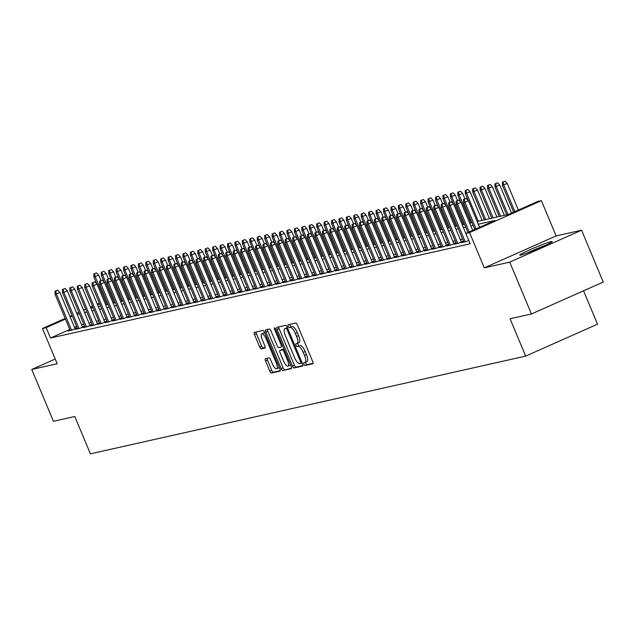 <?xml version="1.0" encoding="UTF-8"?>
<svg xmlns="http://www.w3.org/2000/svg" width="635" height="635" viewBox="0 0 635 635"><rect width="100%" height="100%" fill="white"/><g stroke="black" fill="none" stroke-linecap="round" stroke-linejoin="round"><path stroke-width="0.95" d="M303.99 364.204A1.548 0.516 -114 0 0 305.094 365.514L312.841 363.776A2.215 0.738 -114 0 0 312.888 363.76A2.215 0.738 -114 0 0 312.722 361.577L297.394 324.937A2.215 0.738 -114 0 0 295.815 323.064L288.068 324.802A1.548 0.516 -114 0 0 288.036 324.81A1.548 0.516 -114 0 0 288.155 326.342A1.548 0.516 -114 0 0 289.258 327.652L290.258 327.43A7.072 2.349 -114 0 1 295.323 333.415L296.601 336.471A7.072 2.349 -114 0 1 297.14 343.464A7.072 2.349 -114 0 1 296.99 343.511L295.989 343.733A1.548 0.516 -114 0 0 295.95 343.741A1.548 0.516 -114 0 0 296.069 345.273A1.548 0.516 -114 0 0 297.18 346.583L298.18 346.361A7.072 2.349 -114 0 1 303.236 352.346L304.514 355.402A7.072 2.349 -114 0 1 305.054 362.394A7.072 2.349 -114 0 1 304.911 362.442L303.903 362.664A1.548 0.516 -114 0 0 303.871 362.68A1.548 0.516 -114 0 0 303.99 364.204M305.665 362.125A1.548 0.516 -114 0 0 305.935 363.339A1.548 0.516 -114 0 0 307.038 364.649L313.111 363.291M289.822 324.406A1.548 0.516 -114 0 0 290.092 325.477A1.548 0.516 -114 0 0 291.203 326.787L290.258 327.43M297.744 343.194A1.548 0.516 -114 0 0 298.013 344.408A1.548 0.516 -114 0 0 299.117 345.718L298.18 346.361M520.851 255.072A17.566 1.095 -22.7 0 0 539.147 248.19A17.566 1.095 -22.7 0 0 552.196 241.554A17.566 1.095 -22.7 0 0 551.132 241.61A17.566 1.095 -22.7 0 0 532.836 248.483A17.566 1.095 -22.7 0 0 519.787 255.119A17.566 1.095 -22.7 0 0 520.851 255.072M265.39 358.735A2.215 0.738 -114 0 0 265.343 358.751A2.215 0.738 -114 0 0 265.517 360.934L269.812 371.213A2.215 0.738 -114 0 0 271.391 373.086L279.995 371.15A2.215 0.738 -114 0 0 280.043 371.134A2.215 0.738 -114 0 0 279.876 368.951L264.549 332.311A2.215 0.738 -114 0 0 262.969 330.438L254.365 332.375A2.215 0.738 -114 0 0 254.317 332.383A2.215 0.738 -114 0 0 254.484 334.574L259.683 346.988A2.215 0.738 -114 0 0 261.263 348.861L264.946 348.036A2.215 0.738 -114 0 0 264.993 348.02A2.215 0.738 -114 0 0 264.819 345.837L262.247 339.677A5.913 1.961 -114 0 1 261.795 333.835A5.913 1.961 -114 0 1 266.144 338.796L276.233 362.918A5.913 1.961 -114 0 1 276.685 368.76A5.913 1.961 -114 0 1 272.336 363.799L270.653 359.775A2.215 0.738 -114 0 0 269.073 357.902L265.39 358.735M69.771 329.462L50.49 338.034L46.157 327.66L42.442 328.493L65.143 318.405M531.424 313.976L509.73 262.136L581.565 230.203L603.25 282.051L531.424 313.976L510.064 318.77L525.677 356.1L90.408 453.842L74.795 416.512L53.435 421.307L31.75 369.467L57.19 363.752L42.442 328.493M581.565 230.203L556.125 235.918L484.291 267.843L509.73 262.136M484.291 267.843L469.543 232.593L465.828 233.426L494.951 220.48L478.266 224.226M50.49 338.034L470.17 243.792L465.828 233.426M292.489 366.117A2.215 0.738 -114 0 0 294.068 367.99L302.673 366.062A2.215 0.738 -114 0 0 302.72 366.046A2.215 0.738 -114 0 0 302.554 363.863L287.226 327.223A2.215 0.738 -114 0 0 285.639 325.35L277.043 327.279A2.215 0.738 -114 0 0 276.995 327.295A2.215 0.738 -114 0 0 277.162 329.478L292.489 366.117L294.434 365.26A2.215 0.738 -114 0 0 296.013 367.125L302.943 365.57M291.338 368.61L282.734 370.538A2.215 0.738 -114 0 1 281.154 368.665L265.827 332.026A2.215 0.738 -114 0 1 265.652 329.843A2.215 0.738 -114 0 1 265.7 329.827L269.383 329.001A2.215 0.738 -114 0 1 270.962 330.867L277.177 345.734A2.215 0.738 -114 0 0 278.765 347.599L281.202 347.051A2.215 0.738 -114 0 0 281.249 347.035A2.215 0.738 -114 0 0 281.083 344.853L274.606 329.382A1.548 0.516 -114 0 1 274.495 327.858A1.548 0.516 -114 0 1 275.63 329.152L291.211 366.403A2.215 0.738 -114 0 1 291.386 368.594A2.215 0.738 -114 0 1 291.338 368.61L291.425 368.57M55.213 359.037L31.75 369.467M463.709 241.681L461.589 242.626L466.042 241.625L468.757 240.419M456.279 243.348L454.16 244.292L458.613 243.292L463.471 241.133L461.177 241.649M448.85 245.015L446.73 245.959L451.191 244.959L456.041 242.8L453.747 243.316M441.42 246.69L439.301 247.626L443.762 246.626L448.612 244.467L446.318 244.983M433.999 248.356L431.879 249.293L436.332 248.293L441.19 246.142L438.888 246.65M426.569 250.023L424.45 250.968L428.903 249.96L433.761 247.809L431.459 248.325M419.14 251.69L417.02 252.635L421.481 251.635L426.331 249.476L424.037 249.992M411.71 253.357L409.591 254.302L414.052 253.301L418.902 251.142L416.608 251.658M404.281 255.024L402.161 255.969L406.622 254.968L411.472 252.809L409.178 253.325M396.859 256.691L394.74 257.635L399.193 256.635L404.05 254.476L401.749 254.992M389.43 258.366L387.31 259.302L391.763 258.302L396.621 256.143L394.319 256.659M382 260.033L379.881 260.969L384.342 259.969L389.191 257.81L386.898 258.326M374.571 261.699L372.451 262.636L376.912 261.636L381.762 259.485L379.468 260.001M367.141 263.366L365.022 264.311L369.483 263.311L374.332 261.152L372.039 261.668M359.72 265.033L357.6 265.978L362.053 264.978L366.911 262.819L364.609 263.334M352.29 266.7L350.171 267.645L354.624 266.644L359.481 264.485L357.188 265.001M344.861 268.367L342.741 269.311L347.202 268.311L352.052 266.152L349.758 266.668M337.431 270.042L335.312 270.978L339.773 269.978L344.622 267.819L342.328 268.335M330.002 271.709L327.89 272.645L332.343 271.645L337.193 269.486L334.899 270.002M322.58 273.375L320.461 274.312L324.914 273.312L329.771 271.161L327.469 271.677M315.151 275.042L313.031 275.987L317.484 274.979L322.342 272.828L320.048 273.344M307.721 276.709L305.602 277.654L310.063 276.654L314.912 274.495L312.618 275.011M300.291 278.376L298.172 279.321L302.633 278.32L307.483 276.161L305.189 276.677M292.862 280.043L290.751 280.988L295.204 279.987L300.053 277.828L297.759 278.344M285.44 281.71L283.321 282.654L287.774 281.654L292.632 279.495L290.33 280.011M278.011 283.385L275.892 284.321L280.345 283.321L285.202 281.162L282.908 281.678M270.581 285.051L268.462 285.988L272.923 284.988L277.773 282.829L275.479 283.345M263.152 286.718L261.033 287.655L265.493 286.655L270.343 284.504L268.049 285.02M255.722 288.385L253.611 289.33L258.064 288.33L262.922 286.171L260.62 286.687M248.301 290.052L246.182 290.997L250.634 289.997L255.492 287.838L253.19 288.353M240.871 291.719L238.752 292.664L243.213 291.663L248.063 289.504L245.769 290.02M233.442 293.386L231.323 294.33L235.783 293.33L240.633 291.171L238.339 291.687M226.012 295.061L223.893 295.997L228.354 294.997L233.204 292.838L230.91 293.354M218.591 296.728L216.472 297.664L220.924 296.664L225.782 294.505L223.48 295.021M211.161 298.394L209.042 299.331L213.495 298.331L218.353 296.18L216.051 296.696M203.732 300.061L201.612 301.006L206.073 299.998L210.923 297.847L208.629 298.363M196.302 301.728L194.183 302.673L198.644 301.673L203.494 299.514L201.2 300.03M188.873 303.395L186.754 304.34L191.214 303.339L196.064 301.18L193.77 301.696M181.451 305.062L179.332 306.006L183.785 305.006L188.643 302.847L186.341 303.363M174.022 306.729L171.902 307.673L176.355 306.673L181.213 304.514L178.919 305.03M166.592 308.404L164.473 309.34L168.934 308.34L173.784 306.181L171.49 306.697M159.163 310.07L157.043 311.007L161.504 310.007L166.354 307.848L164.06 308.364M151.733 311.737L149.622 312.674L154.075 311.674L158.925 309.523L156.631 310.039M144.312 313.404L142.192 314.349L146.645 313.349L151.503 311.19L149.201 311.706M136.882 315.071L134.763 316.016L139.216 315.016L144.074 312.857L141.78 313.373M129.453 316.738L127.333 317.683L131.794 316.682L136.644 314.523L134.35 315.039M122.023 318.405L119.904 319.349L124.365 318.349L129.215 316.19L126.921 316.706M114.594 320.08L112.482 321.016L116.935 320.016L121.785 317.857L119.491 318.373M107.172 321.747L105.053 322.683L109.506 321.683L114.364 319.524L112.062 320.04M99.743 323.413L97.623 324.35L102.076 323.35L106.934 321.199L104.64 321.715M92.313 325.08L90.194 326.025L94.655 325.017L99.504 322.866L97.211 323.382M84.884 326.747L82.764 327.692L87.225 326.692L92.075 324.533L89.781 325.049M77.454 328.414L75.343 329.359L79.796 328.358L84.653 326.199L82.352 326.715M462.621 239.085L460.319 239.601M455.192 240.752L452.89 241.268M447.762 242.419L445.46 242.935M440.333 244.086L438.031 244.602M432.911 245.753L430.601 246.269M425.482 247.42L423.18 247.944M418.052 249.095L415.75 249.611M410.623 250.762L408.321 251.277M403.193 252.428L400.891 252.944M395.772 254.095L393.462 254.611M388.342 255.762L386.04 256.278M380.913 257.429L378.611 257.945M373.483 259.096L371.181 259.62M366.054 260.771L363.752 261.287M358.632 262.438L356.33 262.953M351.203 264.104L348.901 264.62M343.773 265.771L341.471 266.287M336.344 267.438L334.042 267.954M328.914 269.105L326.612 269.621M321.493 270.772L319.191 271.296M314.063 272.439L311.761 272.963M306.634 274.114L304.332 274.63M299.204 275.78L296.902 276.296M291.775 277.447L289.473 277.963M284.353 279.114L282.051 279.63M276.923 280.781L274.622 281.297M269.494 282.448L267.192 282.964M262.065 284.115L259.763 284.639M254.643 285.79L252.333 286.306M247.213 287.457L244.912 287.972M239.784 289.123L237.482 289.639M232.354 290.79L230.053 291.306M224.925 292.457L222.623 292.973M217.503 294.124L215.194 294.64M210.074 295.791L207.772 296.315M202.644 297.466L200.343 297.982M195.215 299.133L192.913 299.649M187.785 300.799L185.483 301.315M180.364 302.466L178.062 302.982M172.934 304.133L170.632 304.649M165.505 305.8L163.203 306.316M158.075 307.467L155.773 307.983M150.646 309.134L148.344 309.658M143.224 310.809L140.922 311.325M135.795 312.476L133.493 312.991M128.365 314.142L126.063 314.658M120.936 315.809L118.634 316.325M113.506 317.476L111.204 317.992M106.085 319.143L103.783 319.659M98.655 320.81L96.353 321.334M91.226 322.485L88.924 323.001M83.796 324.152L81.494 324.668M76.621 326.422L74.501 327.366M70.033 330.081L67.913 331.026L72.366 330.025L77.224 327.866L74.922 328.382M525.677 356.1L597.511 324.175L583.549 290.806M477.123 221.496L508.54 214.44L537.662 201.493L541.377 200.66L469.543 232.593M556.125 235.918L541.377 200.66M69.874 316.301L71.993 315.357M76.724 313.261L78.851 312.317M83.574 310.213L85.701 309.269M90.424 307.165L92.551 306.221M97.282 304.125L99.401 303.181M72.287 316.047L70.16 316.992M65.437 319.095L46.157 327.66M473.139 225.377L470.837 225.893M465.709 227.044L463.407 227.56M458.279 228.711L455.978 229.235M450.85 230.386L448.548 230.902M443.428 232.053L441.127 232.569M435.999 233.72L433.697 234.236M428.569 235.387L426.268 235.902M421.14 237.053L418.838 237.569M413.71 238.72L411.409 239.236M406.289 240.387L403.987 240.911M398.859 242.062L396.558 242.578M391.43 243.729L389.128 244.245M384 245.396L381.698 245.912M376.579 247.063L374.269 247.579M369.149 248.73L366.847 249.245M361.72 250.396L359.418 250.912M354.29 252.063L351.988 252.579M346.861 253.73L344.559 254.254M339.439 255.405L337.129 255.921M332.01 257.072L329.708 257.588M324.58 258.739L322.278 259.255M317.151 260.406L314.849 260.921M309.721 262.072L307.419 262.588M302.3 263.739L299.998 264.255M294.87 265.406L292.568 265.93M287.441 267.081L285.139 267.597M280.011 268.748L277.709 269.264M272.582 270.415L270.28 270.931M265.16 272.082L262.858 272.598M257.731 273.748L255.429 274.264M250.301 275.415L247.999 275.931M242.872 277.082L240.57 277.598M235.442 278.749L233.14 279.273M228.021 280.424L225.719 280.94M220.591 282.091L218.289 282.607M213.162 283.758L210.86 284.274M205.732 285.425L203.43 285.94M198.31 287.091L196.001 287.607M190.881 288.758L188.579 289.274M183.451 290.425L181.15 290.949M176.022 292.1L173.72 292.616M168.593 293.767L166.291 294.283M161.171 295.434L158.861 295.95M153.741 297.101L151.44 297.617M146.312 298.767L144.01 299.283M138.882 300.434L136.581 300.95M131.453 302.101L129.151 302.625M124.031 303.776L121.73 304.292M116.602 305.443L114.3 305.959M109.172 307.11L106.87 307.626M101.743 308.777L99.441 309.293M94.313 310.444L92.011 310.959M86.892 312.11L84.59 312.626M79.462 313.777L77.16 314.293M90.868 308.229L93.17 307.713M98.298 306.562L100.6 306.046M105.727 304.895L108.029 304.379M113.157 303.228L115.459 302.704M120.586 301.554L122.888 301.038M128.008 299.887L130.31 299.371M135.438 298.22L137.739 297.704M142.867 296.553L145.169 296.037M150.297 294.886L152.598 294.37M157.718 293.219L160.028 292.703M165.148 291.552L167.45 291.036M172.577 289.885L174.879 289.362M180.007 288.211L182.309 287.695M187.436 286.544L189.738 286.028M194.858 284.877L197.167 284.361M202.287 283.21L204.589 282.694M209.717 281.543L212.019 281.027M217.146 279.876L219.448 279.36M224.576 278.209L226.878 277.685M231.997 276.535L234.307 276.019M239.427 274.868L241.729 274.352M246.856 273.201L249.158 272.685M254.286 271.534L256.588 271.018M261.715 269.867L264.017 269.351M269.137 268.2L271.439 267.684M276.566 266.533L278.868 266.009M283.996 264.866L286.298 264.343M291.425 263.192L293.727 262.676M298.855 261.525L301.157 261.009M306.276 259.858L308.578 259.342M313.706 258.191L316.008 257.675M321.135 256.524L323.437 256.008M328.565 254.857L330.867 254.341M335.994 253.19L338.296 252.666M343.416 251.516L345.718 251M350.845 249.849L353.147 249.333M358.275 248.182L360.577 247.666M365.704 246.515L368.006 245.999M373.126 244.848L375.436 244.332M380.555 243.181L382.857 242.665M387.985 241.514L390.287 240.99M395.414 239.84L397.716 239.324M402.844 238.173L405.146 237.657M410.266 236.506L412.575 235.99M417.695 234.839L419.997 234.323M425.125 233.172L427.426 232.656M432.554 231.505L434.856 230.989M439.984 229.838L442.285 229.322M447.405 228.171L449.707 227.648M454.835 226.497L457.136 225.981M462.264 224.83L464.566 224.314M469.694 223.163L471.995 222.647M99.695 303.871L97.568 304.808M92.837 306.911L90.718 307.856M305.189 362.315L306.848 361.577A7.072 2.349 -114 0 0 306.999 361.529A7.072 2.349 -114 0 0 306.459 354.536L304.514 355.402M300.125 345.496A7.072 2.349 -114 0 1 305.181 351.488L306.459 354.536M297.275 343.384L298.926 342.646A7.072 2.349 -114 0 0 299.077 342.598A7.072 2.349 -114 0 0 298.537 335.605L296.601 336.471M292.203 326.565A7.072 2.349 -114 0 1 297.259 332.557L298.537 335.605M278.717 326.906A2.215 0.738 -114 0 0 279.106 328.612L294.434 365.26M300.68 363.387A1.548 0.516 -114 0 0 300.712 363.379A1.548 0.516 -114 0 0 300.593 361.847L287.139 329.684A1.548 0.516 -114 0 0 286.036 328.374L284.972 328.612A7.072 2.349 -114 0 0 284.829 328.668A7.072 2.349 -114 0 0 285.369 335.653L294.561 357.64A7.072 2.349 -114 0 0 299.625 363.625L300.68 363.387M286.631 327.882A7.072 2.349 -114 0 1 286.766 327.803A7.072 2.349 -114 0 1 286.917 327.755L287.401 327.644M291.6 368.117L282.734 370.538M267.375 329.446A2.215 0.738 -114 0 0 267.764 331.16L283.091 367.8A2.215 0.738 -114 0 0 284.67 369.673M283.631 361.148A5.913 1.961 -114 0 0 287.98 366.117A5.913 1.961 -114 0 0 287.528 360.275L283.98 351.774A2.215 0.738 -114 0 0 282.392 349.901L279.956 350.449A2.215 0.738 -114 0 0 279.908 350.464A2.215 0.738 -114 0 0 280.075 352.655L283.631 361.148M287.98 366.117L289.925 365.252A5.913 1.961 -114 0 0 290.433 364.53M281.805 349.631A2.215 0.738 -114 0 1 281.845 349.607A2.215 0.738 -114 0 1 281.892 349.591L283.98 349.123M276.685 368.76L278.63 367.903A5.913 1.961 -114 0 0 279.138 367.181M264.962 333.304A5.913 1.961 -114 0 0 263.731 332.97L261.795 333.835M256.04 331.994A2.215 0.738 -114 0 0 256.429 333.708L261.62 346.123A2.215 0.738 -114 0 0 263.2 347.996L265.208 347.543M267.065 358.354A2.215 0.738 -114 0 0 267.454 360.069L271.756 370.348A2.215 0.738 -114 0 0 273.336 372.221L280.265 370.665M505.047 181.158L502.364 182.189L505.047 181.158L507.246 183.444L502.412 185.293L513.659 212.169M503.103 182.023L503.753 184.991L514.89 211.622M507.246 183.444L518.382 210.066M502.412 185.293L502.364 182.189M479.56 227.322L468.424 200.7L464.923 202.248L476.059 228.878M464.28 199.279L466.217 198.414L463.534 199.446L464.28 199.279L464.923 202.248L463.59 202.549L474.829 229.425M468.424 200.7L466.217 198.414M463.534 199.446L463.59 202.549M545.552 245.316A17.455 1.087 -22.7 0 0 527.121 253.024M529.153 252.262A15.2 0.952 157.3 0 1 543.584 246.229M497.618 182.824L494.935 183.856L497.618 182.824L499.816 185.11L494.99 186.96L506.659 214.86M495.673 183.69L496.324 186.658L507.992 214.566M499.816 185.11L511.532 213.114M494.99 186.96L494.935 183.856M490.188 184.491L487.505 185.523L490.188 184.491L492.395 186.777L487.561 188.627L499.229 216.527M488.251 185.357L488.894 188.333L500.57 216.233M492.395 186.777L504.357 215.376M487.561 188.627L487.505 185.523M482.759 186.158L480.076 187.19L482.759 186.158L484.965 188.444L480.131 190.302L491.8 218.202M480.822 187.023L481.465 190L493.141 217.9M484.965 188.444L496.927 217.051M480.131 190.302L480.076 187.19M475.337 187.825L472.646 188.857L475.337 187.825L477.536 190.111L472.702 191.968L484.378 219.869M473.392 188.69L474.043 191.667L485.711 219.567M477.536 190.111L489.498 218.718M472.702 191.968L472.646 188.857M472.702 230.37L460.994 202.367L457.494 203.922L469.209 231.918M456.851 200.946L458.787 200.081L456.105 201.112L456.851 200.946L457.494 203.922L456.16 204.216L467.979 232.466M460.994 202.367L458.787 200.081M456.105 201.112L456.16 204.216M465.852 233.41L453.565 204.033L450.072 205.589L465.225 241.808M449.421 202.613L451.366 201.747L448.675 202.779L449.421 202.613L450.072 205.589L448.731 205.891L463.883 242.11M453.565 204.033L451.366 201.747M448.675 202.779L448.731 205.891M461.351 242.078L446.135 205.7L442.643 207.256L457.795 243.475M441.992 204.28L443.936 203.414L441.254 204.446L441.992 204.28L442.643 207.256L441.301 207.558L456.454 243.776M446.135 205.7L443.936 203.414M441.254 204.446L441.301 207.558M453.922 243.745L438.706 207.367L435.213 208.923L450.366 245.142M434.562 205.946L436.507 205.089L433.824 206.113L434.562 205.946L435.213 208.923L433.88 209.225L449.032 245.443M438.706 207.367L436.507 205.089M433.824 206.113L433.88 209.225M467.908 189.5L465.225 190.524L467.908 189.5L470.106 191.778L465.272 193.635L468.09 200.35M465.963 190.357L466.614 193.334L478.282 221.234M470.106 191.778L482.076 220.385M465.272 193.635L465.225 190.524M446.492 245.412L431.284 209.034L427.784 210.59L442.936 246.809M427.141 207.613L429.077 206.756L426.395 207.78L427.141 207.613L427.784 210.59L426.45 210.891L441.603 247.11M431.284 209.034L429.077 206.756M426.395 207.78L426.45 210.891M460.478 191.167L457.795 192.191L460.478 191.167L462.677 193.445L457.851 195.302L460.661 202.017M458.533 192.024L459.184 195.001L470.86 222.901M462.677 193.445L464.931 198.826M457.851 195.302L457.795 192.191M439.071 247.078L423.855 210.709L420.362 212.257L435.507 248.483M419.711 209.288L421.648 208.423L418.965 209.455L419.711 209.288L420.362 212.257L419.021 212.558L434.173 248.777M423.855 210.709L421.648 208.423M418.965 209.455L419.021 212.558M453.049 192.834L450.366 193.865L453.049 192.834L455.255 195.12L450.421 196.969L453.231 203.692M451.112 193.691L451.755 196.667L463.431 224.568M455.255 195.12L457.502 200.493M450.421 196.969L450.366 193.865M431.641 248.745L416.425 212.376L412.933 213.924L428.085 250.15M412.282 210.955L414.226 210.09L411.536 211.122L412.282 210.955L412.933 213.924L411.591 214.225L426.744 250.452M416.425 212.376L414.226 210.09M411.536 211.122L411.591 214.225M445.619 194.5L442.936 195.532L445.619 194.5L447.826 196.786L442.992 198.636L445.802 205.359M443.682 195.366L444.333 198.334L456.001 226.235M447.826 196.786L450.072 202.16M442.992 198.636L442.936 195.532M424.212 250.412L408.996 214.043L405.503 215.598L420.656 251.817M404.852 212.622L406.797 211.757L404.114 212.788L404.852 212.622L405.503 215.598L404.162 215.892L419.314 252.119M408.996 214.043L406.797 211.757M404.114 212.788L404.162 215.892M438.198 196.167L435.507 197.199L438.198 196.167L440.396 198.453L435.562 200.303L438.372 207.026M436.253 197.033L436.904 200.001L448.572 227.909M440.396 198.453L442.643 203.827M435.562 200.303L435.507 197.199M416.782 252.087L401.566 215.709L398.074 217.265L413.226 253.484M397.423 214.289L399.367 213.423L396.684 214.455L397.423 214.289L398.074 217.265L396.74 217.567L411.893 253.786M401.566 215.709L399.367 213.423M396.684 214.455L396.74 217.567M430.768 197.834L428.085 198.866L430.768 197.834L432.967 200.12L428.141 201.97L430.951 208.693M428.823 198.699L429.474 201.676L441.142 229.576M432.967 200.12L435.221 205.494M428.141 201.97L428.085 198.866M409.361 253.754L394.144 217.376L390.644 218.932L405.797 255.151M390.001 215.956L391.938 215.09L389.255 216.122L390.001 215.956L390.644 218.932L389.311 219.234L404.463 255.453M394.144 217.376L391.938 215.09M389.255 216.122L389.311 219.234M423.339 199.501L420.656 200.533L423.339 199.501L425.537 201.787L420.711 203.644L423.521 210.36M421.394 200.366L422.045 203.343L433.721 231.243M425.537 201.787L427.792 207.161M420.711 203.644L420.656 200.533M401.931 255.421L386.715 219.043L383.222 220.599L398.367 256.818M382.572 217.622L384.508 216.765L381.825 217.789L382.572 217.622L383.222 220.599L381.881 220.901L397.034 257.119M386.715 219.043L384.508 216.765M381.825 217.789L381.881 220.901M415.909 201.168L413.226 202.2L415.909 201.168L418.116 203.454L413.282 205.311L416.092 212.026M413.972 202.033L414.615 205.01L426.291 232.91M418.116 203.454L420.362 208.828M413.282 205.311L413.226 202.2M394.502 257.088L379.285 220.71L375.793 222.266L390.946 258.485M375.142 219.289L377.087 218.432L374.404 219.456L375.142 219.289L375.793 222.266L374.452 222.567L389.604 258.786M379.285 220.71L377.087 218.432M374.404 219.456L374.452 222.567M408.48 202.843L405.797 203.867L408.48 202.843L410.686 205.121L405.852 206.978L408.662 213.693M406.543 203.7L407.194 206.677L418.862 234.577M410.686 205.121L412.933 210.502M405.852 206.978L405.797 203.867M387.072 258.755L371.856 222.385L368.363 223.933L383.516 260.159M367.713 220.956L369.657 220.099L366.974 221.131L367.713 220.956L368.363 223.933L367.03 224.234L382.175 260.453M371.856 222.385L369.657 220.099M366.974 221.131L367.03 224.234M401.058 204.51L398.375 205.534L401.058 204.51L403.257 206.788L398.423 208.645L401.233 215.36M399.113 205.367L399.764 208.344L411.432 236.244M403.257 206.788L405.503 212.169M398.423 208.645L398.375 205.534M379.643 260.421L364.426 224.052L360.934 225.6L376.087 261.826M360.283 222.631L362.228 221.766L359.545 222.798L360.283 222.631L360.934 225.6L359.601 225.901L374.753 262.12M364.426 224.052L362.228 221.766M359.545 222.798L359.601 225.901M393.629 206.177L390.946 207.208L393.629 206.177L395.827 208.463L391.001 210.312L393.811 217.035M391.684 207.042L392.335 210.01L404.003 237.911M395.827 208.463L398.081 213.836M391.001 210.312L390.946 207.208M372.221 262.088L357.005 225.719L353.505 227.266L368.657 263.493M352.862 224.298L354.798 223.433L352.115 224.465L352.862 224.298L353.505 227.266L352.171 227.568L367.324 263.795M357.005 225.719L354.798 223.433M352.115 224.465L352.171 227.568M386.199 207.843L383.516 208.875L386.199 207.843L388.398 210.129L383.572 211.979L386.382 218.702M384.262 208.709L384.905 211.677L396.581 239.585M388.398 210.129L390.652 215.503M383.572 211.979L383.516 208.875M364.792 263.755L349.575 227.386L346.083 228.941L361.228 265.16M345.432 225.965L347.369 225.1L344.686 226.131L345.432 225.965L346.083 228.941L344.741 229.235L359.894 265.462M349.575 227.386L347.369 225.1M344.686 226.131L344.741 229.235M378.77 209.51L376.087 210.542L378.77 209.51L380.976 211.796L376.142 213.646L378.952 220.369M376.833 210.376L377.476 213.352L389.152 241.252M380.976 211.796L383.222 217.17M376.142 213.646L376.087 210.542M357.362 265.43L342.146 229.052L338.653 230.608L353.806 266.827M338.003 227.632L339.947 226.766L337.264 227.798L338.003 227.632L338.653 230.608L337.312 230.91L352.465 267.129M342.146 229.052L339.947 226.766M337.264 227.798L337.312 230.91M371.348 211.177L368.657 212.209L371.348 211.177L373.547 213.463L368.713 215.321L371.523 222.036M369.403 212.042L370.054 215.019L381.722 242.919M373.547 213.463L375.793 218.837M368.713 215.321L368.657 212.209M349.933 267.097L334.716 230.719L331.224 232.275L346.377 268.494M330.573 229.298L332.518 228.433L329.835 229.465L330.573 229.298L331.224 232.275L329.89 232.577L345.035 268.795M334.716 230.719L332.518 228.433M329.835 229.465L329.89 232.577M363.918 212.844L361.236 213.876L363.918 212.844L366.117 215.13L361.283 216.987L364.093 223.703M361.974 213.709L362.625 216.686L374.293 244.586M366.117 215.13L368.363 220.504M361.283 216.987L361.236 213.876M342.503 268.764L327.287 232.386L323.794 233.942L338.947 270.161M323.151 230.965L325.088 230.108L322.405 231.132L323.151 230.965L323.794 233.942L322.461 234.244L337.614 270.462M327.287 232.386L325.088 230.108M322.405 231.132L322.461 234.244M356.489 214.519L353.806 215.543L356.489 214.519L358.688 216.797L353.862 218.654L356.672 225.369M354.544 215.376L355.195 218.353L366.863 246.253M358.688 216.797L360.942 222.179M353.862 218.654L353.806 215.543M335.082 270.431L319.865 234.053L316.365 235.609L331.518 271.828M315.722 232.632L317.659 231.775L314.976 232.799L315.722 232.632L316.365 235.609L315.031 235.91L330.184 272.129M319.865 234.053L317.659 231.775M314.976 232.799L315.031 235.91M349.059 216.186L346.377 217.21L349.059 216.186L351.258 218.464L346.432 220.321L349.242 227.036M347.123 217.043L347.766 220.02L359.442 247.92M351.258 218.464L353.512 223.845M346.432 220.321L346.377 217.21M327.652 272.097L312.436 235.728L308.943 237.276L324.096 273.502M308.292 234.307L310.237 233.442L307.546 234.474L308.292 234.307L308.943 237.276L307.602 237.577L322.755 273.796M312.436 235.728L310.237 233.442M307.546 234.474L307.602 237.577M341.63 217.853L338.947 218.884L341.63 217.853L343.837 220.139L339.003 221.988L341.813 228.711M339.693 218.718L340.336 221.686L352.012 249.587M343.837 220.139L346.083 225.512M339.003 221.988L338.947 218.884M320.223 273.764L305.006 237.395L301.514 238.943L316.667 275.169M300.863 235.974L302.808 235.109L300.125 236.141L300.863 235.974L301.514 238.943L300.172 239.244L315.325 275.471M305.006 237.395L302.808 235.109M300.125 236.141L300.172 239.244M334.208 219.519L331.518 220.551L334.208 219.519L336.407 221.805L331.573 223.655L334.383 230.378M332.264 220.385L332.915 223.353L344.583 251.254M336.407 221.805L338.653 227.179M331.573 223.655L331.518 220.551M312.793 275.431L297.577 239.062L294.084 240.617L309.237 276.836M293.433 237.641L295.378 236.776L292.695 237.808L293.433 237.641L294.084 240.617L292.751 240.911L307.896 277.138M297.577 239.062L295.378 236.776M292.695 237.808L292.751 240.911M326.779 221.186L324.096 222.218L326.779 221.186L328.978 223.472L324.144 225.322L326.962 232.045M324.834 222.052L325.485 225.028L337.153 252.928M328.978 223.472L331.224 228.846M324.144 225.322L324.096 222.218M305.364 277.106L290.147 240.728L286.655 242.284L301.808 278.503M286.012 239.308L287.949 238.442L285.266 239.474L286.012 239.308L286.655 242.284L285.321 242.586L300.474 278.805M290.147 240.728L287.949 238.442M285.266 239.474L285.321 242.586M319.349 222.853L316.667 223.885L319.349 222.853L321.548 225.139L316.722 226.989L319.532 233.712M317.405 223.718L318.056 226.695L329.724 254.595M321.548 225.139L323.802 230.513M316.722 226.989L316.667 223.885M311.92 224.52L309.237 225.552L311.92 224.52L314.127 226.806L309.293 228.663L312.102 235.379M309.983 225.385L310.626 228.362L322.302 256.262M314.127 226.806L316.373 232.18M309.293 228.663L309.237 225.552M304.49 226.187L301.808 227.219L304.49 226.187L306.697 228.473L301.863 230.33L304.673 237.045M302.554 227.052L303.197 230.029L314.873 257.929M306.697 228.473L308.943 233.855M301.863 230.33L301.808 227.219M297.942 278.773L282.726 242.395L279.225 243.951L294.378 280.17M278.582 240.975L280.519 240.109L277.836 241.141L278.582 240.975L279.225 243.951L277.892 244.253L293.045 280.472M282.726 242.395L280.519 240.109M277.836 241.141L277.892 244.253M290.512 280.44L275.296 244.062L271.804 245.618L286.956 281.837M271.153 242.641L273.098 241.784L270.407 242.808L271.153 242.641L271.804 245.618L270.462 245.92L285.615 282.138M275.296 244.062L273.098 241.784M270.407 242.808L270.462 245.92M283.083 282.107L267.867 245.729L264.374 247.285L279.527 283.504M263.723 244.308L265.668 243.451L262.985 244.475L263.723 244.308L264.374 247.285L263.033 247.587L278.186 283.805M267.867 245.729L265.668 243.451M262.985 244.475L263.033 247.587M297.069 227.862L294.378 228.886L297.069 227.862L299.268 230.14L294.434 231.997L297.243 238.712M295.124 228.719L295.775 231.696L307.443 259.596M299.268 230.14L301.514 235.522M294.434 231.997L294.378 228.886M275.653 283.774L260.437 247.404L256.945 248.952L272.097 285.178M256.294 245.983L258.239 245.118L255.556 246.15L256.294 245.983L256.945 248.952L255.611 249.253L270.764 285.472M260.437 247.404L258.239 245.118M255.556 246.15L255.611 249.253M289.639 229.529L286.956 230.553L289.639 229.529L291.838 231.815L287.004 233.664L289.822 240.379M287.695 230.386L288.346 233.362L300.014 261.263M291.838 231.815L294.084 237.188M287.004 233.664L286.956 230.553M268.224 285.44L253.016 249.071L249.515 250.619L264.668 286.845M248.872 247.65L250.809 246.785L248.126 247.817L248.872 247.65L249.515 250.619L248.182 250.92L263.334 287.147M253.016 249.071L250.809 246.785M248.126 247.817L248.182 250.92M282.21 231.196L279.527 232.227L282.21 231.196L284.409 233.482L279.583 235.331L282.392 242.054M280.265 232.061L280.916 235.029L292.592 262.93M284.409 233.482L286.663 238.855M279.583 235.331L279.527 232.227M260.802 287.107L245.586 250.738L242.086 252.293L257.238 288.512M241.443 249.317L243.38 248.452L240.697 249.484L241.443 249.317L242.086 252.293L240.752 252.587L255.905 288.814M245.586 250.738L243.38 248.452M240.697 249.484L240.752 252.587M274.78 232.862L272.097 233.894L274.78 232.862L276.987 235.148L272.153 236.998L274.963 243.721M272.844 233.728L273.487 236.696L285.163 264.604M276.987 235.148L279.233 240.522M272.153 236.998L272.097 233.894M253.373 288.782L238.157 252.405L234.664 253.96L249.817 290.179M234.013 250.984L235.958 250.119L233.267 251.15L234.013 250.984L234.664 253.96L233.323 254.254L248.476 290.481M238.157 252.405L235.958 250.119M233.267 251.15L233.323 254.254M267.351 234.529L264.668 235.561L267.351 234.529L269.558 236.815L264.724 238.665L267.533 245.388M265.414 235.394L266.065 238.371L277.733 266.271M269.558 236.815L271.804 242.189M264.724 238.665L264.668 235.561M245.943 290.449L230.727 254.071L227.235 255.627L242.387 291.846M226.584 252.651L228.529 251.785L225.846 252.817L226.584 252.651L227.235 255.627L225.893 255.929L241.046 292.148M230.727 254.071L228.529 251.785M225.846 252.817L225.893 255.929M259.929 236.196L257.238 237.228L259.929 236.196L262.128 238.482L257.294 240.34L260.104 247.055M257.985 237.061L258.635 240.038L270.304 267.938M262.128 238.482L264.374 243.856M257.294 240.34L257.238 237.228M238.514 292.116L223.298 255.738L219.805 257.294L234.958 293.513M219.154 254.317L221.099 253.452L218.416 254.484L219.154 254.317L219.805 257.294L218.472 257.596L233.624 293.815M223.298 255.738L221.099 253.452M218.416 254.484L218.472 257.596M252.5 237.863L249.817 238.895L252.5 237.863L254.698 240.149L249.865 242.006L252.682 248.722M250.555 238.728L251.206 241.705L262.874 269.605M254.698 240.149L256.945 245.523M249.865 242.006L249.817 238.895M231.084 293.783L215.876 257.405L212.376 258.961L227.528 295.18M211.733 255.984L213.67 255.127L210.987 256.151L211.733 255.984L212.376 258.961L211.042 259.263L226.195 295.481M215.876 257.405L213.67 255.127M210.987 256.151L211.042 259.263M245.07 239.538L242.387 240.562L245.07 239.538L247.269 241.816L242.443 243.673L245.253 250.388M243.126 240.395L243.776 243.372L255.453 271.272M247.269 241.816L249.523 247.198M242.443 243.673L242.387 240.562M223.663 295.45L208.447 259.08L204.954 260.628L220.099 296.847M204.303 257.651L206.24 256.794L203.557 257.818L204.303 257.651L204.954 260.628L203.613 260.929L218.765 297.148M208.447 259.08L206.24 256.794M203.557 257.818L203.613 260.929M237.641 241.205L234.958 242.229L237.641 241.205L239.847 243.483L235.013 245.34L237.823 252.055M235.704 242.062L236.347 245.039L248.023 272.939M239.847 243.483L242.094 248.864M235.013 245.34L234.958 242.229M216.233 297.116L201.017 260.747L197.525 262.295L212.677 298.521M196.874 259.326L198.818 258.461L196.128 259.493L196.874 259.326L197.525 262.295L196.183 262.596L211.336 298.815M201.017 260.747L198.818 258.461M196.128 259.493L196.183 262.596M230.211 242.872L227.528 243.903L230.211 242.872L232.418 245.158L227.584 247.007L230.394 253.73M228.275 243.737L228.925 246.705L240.594 274.606M232.418 245.158L234.664 250.531M227.584 247.007L227.528 243.903M208.804 298.783L193.588 262.414L190.095 263.962L205.248 300.188M189.444 260.993L191.389 260.128L188.706 261.16L189.444 260.993L190.095 263.962L188.762 264.263L203.906 300.49M193.588 262.414L191.389 260.128M188.706 261.16L188.762 264.263M222.79 244.538L220.107 245.57L222.79 244.538L224.988 246.824L220.154 248.674L222.964 255.397M220.845 245.404L221.496 248.372L233.164 276.273M224.988 246.824L227.235 252.198M220.154 248.674L220.107 245.57M201.374 300.45L186.158 264.081L182.666 265.636L197.818 301.855M182.015 262.66L183.959 261.795L181.277 262.827L182.015 262.66L182.666 265.636L181.332 265.93L196.485 302.157M186.158 264.081L183.959 261.795M181.277 262.827L181.332 265.93M215.36 246.205L212.677 247.237L215.36 246.205L217.559 248.491L212.733 250.341L215.543 257.064M213.416 247.071L214.066 250.047L225.735 277.947M217.559 248.491L219.813 253.865M212.733 250.341L212.677 247.237M193.953 302.125L178.737 265.748L175.236 267.303L190.389 303.522M174.593 264.327L176.53 263.462L173.847 264.493L174.593 264.327L175.236 267.303L173.903 267.605L189.055 303.824M178.737 265.748L176.53 263.462M173.847 264.493L173.903 267.605M207.931 247.872L205.248 248.904L207.931 247.872L210.129 250.158L205.303 252.008L208.113 258.731M205.994 248.737L206.637 251.714L218.313 279.614M210.129 250.158L212.384 255.532M205.303 252.008L205.248 248.904M186.523 303.792L171.307 267.414L167.815 268.97L182.959 305.189M167.164 265.994L169.1 265.128L166.418 266.16L167.164 265.994L167.815 268.97L166.473 269.272L181.626 305.491M171.307 267.414L169.1 265.128M166.418 266.16L166.473 269.272M200.501 249.539L197.818 250.571L200.501 249.539L202.708 251.825L197.874 253.683L200.684 260.398M198.564 250.404L199.207 253.381L210.883 281.281M202.708 251.825L204.954 257.199M197.874 253.683L197.818 250.571M179.094 305.459L163.878 269.081L160.385 270.637L175.538 306.856M159.734 267.66L161.679 266.803L158.996 267.827L159.734 267.66L160.385 270.637L159.044 270.939L174.196 307.157M163.878 269.081L161.679 266.803M158.996 267.827L159.044 270.939M193.072 251.206L190.389 252.238L193.072 251.206L195.278 253.492L190.444 255.349L193.254 262.065M191.135 252.071L191.786 255.048L203.454 282.948M195.278 253.492L197.525 258.874M190.444 255.349L190.389 252.238M171.664 307.126L156.448 270.748L152.956 272.304L168.108 308.523M152.305 269.327L154.249 268.47L151.567 269.494L152.305 269.327L152.956 272.304L151.622 272.606L166.767 308.824M156.448 270.748L154.249 268.47M151.567 269.494L151.622 272.606M185.65 252.881L182.967 253.905L185.65 252.881L187.849 255.159L183.015 257.016L185.825 263.731M183.706 253.738L184.356 256.715L196.024 284.615M187.849 255.159L190.095 260.541M183.015 257.016L182.967 253.905M164.235 308.793L149.019 272.423L145.526 273.971L160.679 310.197M144.883 271.002L146.82 270.137L144.137 271.169L144.883 271.002L145.526 273.971L144.193 274.272L159.345 310.491M149.019 272.423L146.82 270.137M144.137 271.169L144.193 274.272M178.221 254.548L175.538 255.572L178.221 254.548L180.419 256.834L175.593 258.683L178.403 265.406M176.276 255.405L176.927 258.381L188.595 286.282M180.419 256.834L182.674 262.207M175.593 258.683L175.538 255.572M156.813 310.459L141.597 274.09L138.097 275.638L153.249 311.864M137.454 272.669L139.39 271.804L136.708 272.836L137.454 272.669L138.097 275.638L136.763 275.939L151.916 312.166M141.597 274.09L139.39 271.804M136.708 272.836L136.763 275.939M170.791 256.215L168.108 257.246L170.791 256.215L172.99 258.501L168.164 260.35L170.974 267.073M168.854 257.08L169.497 260.048L181.173 287.949M172.99 258.501L175.244 263.874M168.164 260.35L168.108 257.246M149.384 312.126L134.168 275.757L130.675 277.312L145.82 313.531M130.024 274.336L131.969 273.471L129.278 274.503L130.024 274.336L130.675 277.312L129.334 277.606L144.486 313.833M134.168 275.757L131.969 273.471M129.278 274.503L129.334 277.606M163.362 257.881L160.679 258.913L163.362 257.881L165.568 260.167L160.734 262.017L163.544 268.74M161.425 258.747L162.068 261.715L173.744 289.623M165.568 260.167L167.815 265.541M160.734 262.017L160.679 258.913M141.954 313.801L126.738 277.424L123.246 278.979L138.398 315.198M122.595 276.003L124.539 275.138L121.856 276.169L122.595 276.003L123.246 278.979L121.904 279.273L137.057 315.5M126.738 277.424L124.539 275.138M121.856 276.169L121.904 279.273M155.94 259.548L153.249 260.58L155.94 259.548L158.139 261.834L153.305 263.684L156.115 270.407M153.995 260.413L154.646 263.39L166.314 291.29M158.139 261.834L160.385 267.208M153.305 263.684L153.249 260.58M134.525 315.468L119.309 279.09L115.816 280.646L130.969 316.865M115.165 277.67L117.11 276.804L114.427 277.836L115.165 277.67L115.816 280.646L114.483 280.948L129.627 317.167M119.309 279.09L117.11 276.804M114.427 277.836L114.483 280.948M148.511 261.215L145.828 262.247L148.511 261.215L150.709 263.501L145.875 265.359L148.685 272.074M146.566 262.08L147.217 265.057L158.885 292.957M150.709 263.501L152.956 268.875M145.875 265.359L145.828 262.247M127.095 317.135L111.879 280.757L108.387 282.313L123.539 318.532M107.744 279.337L109.68 278.471L106.998 279.503L107.744 279.337L108.387 282.313L107.053 282.615L122.206 318.834M111.879 280.757L109.68 278.471M106.998 279.503L107.053 282.615M141.081 262.882L138.398 263.914L141.081 262.882L143.28 265.168L138.454 267.025L141.264 273.741M139.136 263.747L139.787 266.724L151.455 294.624M143.28 265.168L145.534 270.542M138.454 267.025L138.398 263.914M119.674 318.802L104.457 282.424L100.957 283.98L116.11 320.199M100.314 281.003L102.251 280.146L99.568 281.17L100.314 281.003L100.957 283.98L99.624 284.282L114.776 320.5M104.457 282.424L102.251 280.146M99.568 281.17L99.624 284.282M133.652 264.557L130.969 265.581L133.652 264.557L135.858 266.835L131.024 268.692L133.834 275.407M131.715 265.414L132.358 268.391L144.034 296.291M135.858 266.835L138.105 272.217M131.024 268.692L130.969 265.581M112.244 320.469L97.028 284.099L93.535 285.647L108.688 321.866M92.885 282.67L94.829 281.813L92.138 282.837L92.885 282.67L93.535 285.647L92.194 285.948L107.347 322.167M97.028 284.099L94.829 281.813M92.138 282.837L92.194 285.948M126.222 266.224L123.539 267.248L126.222 266.224L128.429 268.502L123.595 270.359L126.405 277.074M124.285 267.081L124.928 270.058L136.604 297.958M128.429 268.502L130.675 273.883M123.595 270.359L123.539 267.248M104.815 322.135L89.598 285.766L86.106 287.314L101.259 323.54M85.455 284.345L87.4 283.48L84.717 284.512L85.455 284.345L86.106 287.314L84.765 287.615L99.917 323.834M89.598 285.766L87.4 283.48M84.717 284.512L84.765 287.615M118.801 267.891L116.11 268.923L118.801 267.891L120.999 270.177L116.165 272.026L118.975 278.749M116.856 268.756L117.507 271.724L129.175 299.625M120.999 270.177L123.246 275.55M116.165 272.026L116.11 268.923M97.385 323.802L82.169 287.433L78.677 288.981L93.829 325.207M78.026 286.012L79.97 285.147L77.287 286.179L78.026 286.012L78.677 288.981L77.343 289.282L92.488 325.509M82.169 287.433L79.97 285.147M77.287 286.179L77.343 289.282M111.371 269.558L108.688 270.589L111.371 269.558L113.57 271.844L108.736 273.693L111.554 280.416M109.426 270.423L110.077 273.391L121.745 301.3M113.57 271.844L115.816 277.217M108.736 273.693L108.688 270.589M89.956 325.469L74.747 289.1L71.247 290.655L86.4 326.874M70.604 287.679L72.541 286.814L69.858 287.845L70.604 287.679L71.247 290.655L69.913 290.949L85.066 327.176M74.747 289.1L72.541 286.814M69.858 287.845L69.913 290.949M103.942 271.224L101.259 272.256L103.942 271.224L106.14 273.51L101.314 275.36L104.124 282.083M101.997 272.09L102.648 275.066L114.316 302.966M106.14 273.51L108.394 278.884M101.314 275.36L101.259 272.256M82.534 327.144L67.318 290.766L63.818 292.322L78.97 328.541M63.175 289.346L65.111 288.481L62.428 289.512L63.175 289.346L63.818 292.322L62.484 292.624L77.637 328.843M67.318 290.766L65.111 288.481M62.428 289.512L62.484 292.624M96.512 272.891L93.829 273.923L96.512 272.891L98.719 275.177L93.885 277.035L96.695 283.75M94.575 273.756L95.218 276.733L106.894 304.633M98.719 275.177L100.965 280.551M93.885 277.035L93.829 273.923M75.105 328.811L59.888 292.433L56.396 293.989L71.549 330.208M55.745 291.013L57.69 290.147L54.999 291.179L55.745 291.013L56.396 293.989L55.054 294.291L70.207 330.51M59.888 292.433L57.69 290.147M54.999 291.179L55.054 294.291M307.038 364.649L305.094 365.514M291.203 326.787L289.258 327.652M299.117 345.718L297.18 346.583M305.181 351.488L303.236 352.346M297.259 332.557L295.323 333.415M279.106 328.612L277.162 329.478M296.013 367.125L294.068 367.99M302.093 362.76L300.744 363.363M301.538 361.434L300.593 361.847M288.084 329.271L287.139 329.684M287.449 327.747L286.036 328.374M286.917 327.755L284.972 328.612M283.091 367.8L281.154 368.665M267.764 331.16L265.827 332.026M282.019 344.44L281.083 344.853M275.55 328.97L274.606 329.382M288.473 359.854L287.528 360.275M284.917 351.353L283.98 351.774M284.012 349.186L282.392 349.901M281.892 349.591L279.956 350.449M277.177 362.506L276.233 362.918M267.089 338.384L266.144 338.796M263.2 347.996L261.263 348.861M261.62 346.123L259.683 346.988M256.429 333.708L254.484 334.574M273.336 372.221L271.391 373.086M271.756 370.348L269.812 371.213M267.454 360.069L265.517 360.934M306.999 361.529L305.054 362.394M299.077 342.598L297.14 343.464M302.093 362.768L300.712 363.379M286.766 327.803L284.829 328.668M281.845 349.607L279.908 350.464"/></g></svg>
